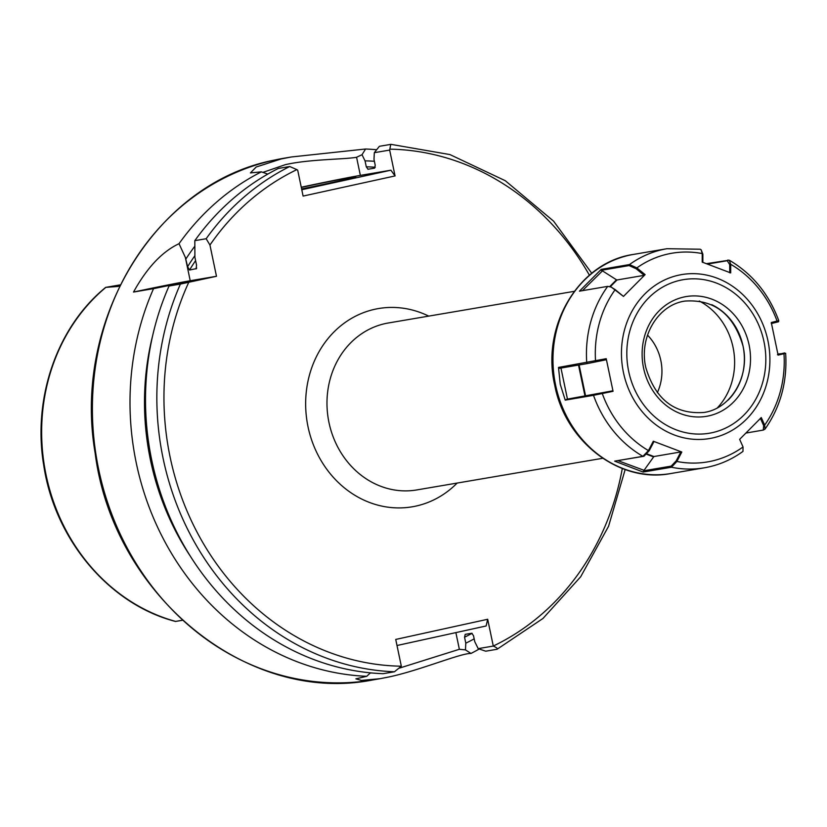 <?xml version="1.0" encoding="UTF-8"?>
<svg xmlns="http://www.w3.org/2000/svg" width="827" height="827" viewBox="0 0 827 827"><rect width="100%" height="100%" fill="white"/><g stroke="black" fill="none" stroke-linecap="round" stroke-linejoin="round"><path stroke-width="1.24" d="M120.287 284.86L105.711 287.372L118.137 286.442A25.823 22.97 -99.7 0 1 119.543 285.728M105.711 287.372L105.877 287.362A188.153 167.312 80.3 0 0 46.116 475.143A188.153 167.312 80.3 0 0 175.665 621.428L175.5 621.449C109.464 604.413 55.099 540.031 43.862 466.118C32.222 398.676 56.898 327.016 105.701 287.372M301.607 188.928A42.332 0.817 -11.8 0 0 333.467 182.219A42.332 0.817 -11.8 0 0 355.817 176.813A42.332 0.817 -11.8 0 0 301.297 187.419M301.783 189.734L390.902 170.197L360.355 175.396A52.918 1.013 -11.8 0 0 301.255 187.212M179.025 243.696L185.351 257.414L190.22 280.746A52.918 1.013 -11.8 0 0 133.529 292.055C146.968 267.752 162.133 251.635 179.025 243.696A264.609 235.302 -99.7 0 1 261.363 171.851L250.436 172.915L256.174 167.023L281.159 158.949L291.3 156.985L365.586 149.005L362.019 154.711L356.571 157.275C344.487 159.497 309.505 159.104 285.315 164.676L262.872 172.398M365.586 149.005A264.609 235.302 -99.7 0 1 376.667 149.739M479.257 648.999A264.609 235.302 -99.7 0 1 470.976 653.454C460.773 653.113 420.302 670.252 389.362 676.879L380.11 678.688L361.451 680.425L355.899 678.843L366.743 676.3A264.609 235.302 -99.7 0 1 153.543 288.644L188.98 281.418A243.438 216.478 -99.7 0 1 188.98 281.418L169.049 286.008L180.389 284.075L216.478 276.28L209.944 245.03L206.161 238.724L194.821 240.657A264.609 235.302 -99.7 0 1 278.368 168.45L289.708 166.527L296.862 169.618A259.316 230.599 80.3 0 0 209.944 245.03M133.529 292.055L153.543 288.644M267.793 174.104L261.363 171.851M196.454 268.61L189.528 270.015L187.595 266.687L185.351 257.414M185.961 258.861A252.028 224.117 -99.7 0 1 194.831 246.198M194.821 240.657L194.914 257.331L196.547 265.167L196.092 268.899A243.438 216.478 -99.7 0 1 196.681 267.927M399.565 668.071L459.357 649.288L465.467 649.888L465.797 643.168L464.557 637.224L465.198 634.361L471.762 633.244L473.509 635.694L474.75 641.649L478.182 648.637L493.285 646.063L487.682 619.268L486.121 625.977L396.991 645.515M465.467 649.888L470.976 653.454M362.019 154.711L365.038 160.862A252.028 224.117 -99.7 0 1 374.393 161.275M474.171 638.868A252.028 224.117 -99.7 0 1 465.797 643.168M365.038 160.862L366.289 166.806A246.084 218.835 -99.7 0 1 375.272 167.261M367.922 169.266L374.6 168.139L375.231 165.286L373.99 159.332L374.321 152.685L379.407 146.296L390.954 144.353L449.94 154.577L505.307 180.731L553.583 221.15L591.76 273.261M493.285 646.063C496.603 647.551 497.864 648.626 497.058 649.267L485.718 651.2L478.182 648.637M368.036 169.256L366.289 166.806M625.171 469.55L608.579 526.241L580.688 576.76L542.946 618.482L497.058 649.267M390.747 144.374L389.662 150.08L395.068 175.924L303.106 196.082L297.71 170.238L296.862 169.618M366.743 676.3L370.434 672.858M189.931 555.61A252.028 224.117 -99.7 0 1 152.55 336.062M170.827 285.584A252.028 224.117 -99.7 0 1 171.137 284.943M188.732 282.358A259.316 230.599 80.3 0 0 401.322 666.2L394.438 671.772L383.097 673.695A264.609 235.302 -99.7 0 1 169.049 286.008M401.322 666.2L395.73 639.436L487.682 619.268M118.747 286.204L118.137 286.442M182.353 620.209L175.665 621.428M390.902 170.197L395.068 175.924M389.662 150.08L374.321 152.685M370.258 673.023L371.685 672.971M190.22 280.746L216.478 276.28M647.52 335.131A47.625 42.353 -99.7 0 1 657.32 392.711M612.435 390.871L566.764 399.234L612.435 390.871L613.055 391.295L593.517 395.316L565.234 400.134L560.261 384.338L558.494 367.426L606.222 358.691L606.201 359.745L587.346 363.57L559.497 368.304L558.494 367.426M611.442 287.217L623.475 296.417L615.174 289.626L611.143 287.083L607.721 286.359L579.438 291.176L601.239 269.364L629.492 264.557L636.873 267.896L645.112 274.616L644.212 275.339L617.014 279.971L610.285 286.731M706.537 263.648L729.259 260.185L730.696 264.299L730.696 272.91L702.206 262.107L702.216 253.569L701.131 249.754L700.169 249.227L666.986 248.71L633.523 254.406A111.138 98.826 80.3 0 0 555.61 385.134A111.138 98.826 80.3 0 0 670.821 473.53C619.64 483.588 565.223 441.68 554.741 385.248C540.827 326.107 578.817 262.107 633.523 254.406M729.259 260.185C752.415 273.84 768.914 293.988 778.755 320.628L771.281 322.509L778.114 355.114L785.65 353.294L777.938 354.008M623.475 296.417L645.112 274.616M613.055 391.295L606.222 358.691M649.195 450.746L648.44 450.591L653.309 441.225L653.961 441.597L649.195 450.746L643.923 456.256L614.647 461.135L642.899 456.328L648.44 450.591A105.846 94.123 80.3 0 1 602.273 393.528L602.211 392.99M680.838 451.945L653.899 456.535L643.695 470.79L671.173 466.118L676.166 460.897L680.838 451.945L681.81 452.028L653.309 441.225M681.81 452.028L676.879 461.466L671.431 467.234L643.148 472.052L614.647 461.135M671.173 466.118L671.431 467.234A111.138 98.826 -99.7 0 0 704.294 467.824C718.343 465.394 731.244 459.915 742.977 451.397L743.049 446.962L739.648 439.344L761.295 417.552L764.655 425.109L764.996 429.13L763.259 430.081L763.672 425.647L760.385 418.266M560.964 368.056L567.456 399.1M565.234 400.134L566.764 399.234M609.757 286.555L616.487 279.795L602.459 270.874L582.466 290.659M644.212 275.339L636.17 268.765L629.068 265.581L601.219 270.315L601.239 269.364M616.487 279.795L617.014 279.971M601.219 270.315L602.459 270.874M595.771 361.916L595.533 360.923A105.846 94.123 80.3 0 1 615.174 289.626L615.422 289.719M617.996 460.67L644.13 470.346M743.049 446.962A105.846 94.123 80.3 0 1 676.879 461.466L676.166 460.897M643.148 472.052L643.695 470.79M777.494 354.68L784.565 352.922M778.765 320.628L778.548 321.755L771.271 323.553M783.055 353.346L783.975 353.698A105.846 94.123 80.3 0 1 764.655 425.109L763.672 425.647M746.192 433.017L763.259 430.081M729.734 272.827L729.734 264.661L730.696 264.299A105.846 94.123 80.3 0 1 777.091 321.114L776.946 322.199M729.734 264.661L727.243 260.722L707.674 264.051M701.131 249.754L702.867 254.147L702.857 262.479M717.443 407.794A65.354 58.117 80.3 0 0 699.26 301.007M356.571 157.275L360.355 175.396M457.145 483.061A100.553 89.419 -99.7 0 1 415.95 506.083A100.553 89.419 -99.7 0 1 308.037 426.825A100.553 89.419 -99.7 0 1 374.838 309.267A100.553 89.419 -99.7 0 1 428.727 316.11M574.279 291.331L388.349 322.985A84.674 75.298 80.3 0 0 385.237 323.584A84.674 75.298 80.3 0 0 328.639 420.84A84.674 75.298 80.3 0 0 416.767 489.935L602.697 458.282M291.3 156.985L284.168 158.195A264.609 235.302 80.3 0 0 274.471 160.087A264.609 235.302 80.3 0 0 97.596 464.009A264.609 235.302 80.3 0 0 372.977 679.908L380.11 678.688M177.815 283.95A246.084 218.835 -99.7 0 1 178.084 283.423M187.595 266.687A246.084 218.835 -99.7 0 1 194.893 255.688M195.596 260.598A243.438 216.478 80.3 0 0 189.528 270.015M206.161 238.724A264.609 235.302 -99.7 0 1 289.708 166.527M472.114 633.296A246.084 218.835 -99.7 0 1 464.557 637.224M493.274 646.042A259.316 230.599 80.3 0 0 622.297 468.495M589.403 275.205A259.316 230.599 80.3 0 0 390.189 149.16M394.438 671.772A264.609 235.302 -99.7 0 1 180.389 284.075M459.357 649.288L455.873 632.603M727.987 400.216A57.063 50.736 80.3 0 0 743.028 346.079C733.477 314.043 714.104 299.043 684.932 301.09C658.075 304.729 638.671 337.002 645.794 367.477C655.346 399.513 674.708 414.513 703.891 412.466C730.737 408.827 750.141 376.554 743.028 346.079M743.028 346.068A57.063 50.736 80.3 0 0 711.727 304.667M643.561 368.015A60.722 54.003 -99.7 0 1 683.898 297.017A60.722 54.003 -99.7 0 1 749.076 344.88A60.722 54.003 -99.7 0 1 708.729 415.888A60.722 54.003 -99.7 0 1 643.561 368.015M623.424 372.398A83.165 73.954 -99.7 0 1 678.678 275.174A83.165 73.954 -99.7 0 1 767.932 340.724A83.165 73.954 -99.7 0 1 712.678 437.948A83.165 73.954 -99.7 0 1 623.424 372.398M763.972 341.623A77.872 69.241 80.3 0 0 680.394 280.239A77.872 69.241 80.3 0 0 628.665 371.282A77.872 69.241 80.3 0 0 712.243 432.666A77.872 69.241 80.3 0 0 763.972 341.623M587.346 363.57L586.746 362.608A111.138 98.826 -99.7 0 1 607.721 286.359M629.068 265.581L629.492 264.557A111.138 98.826 -99.7 0 1 666.986 248.71M702.867 254.147L702.216 253.569A105.846 94.123 80.3 0 0 636.873 267.896L636.17 268.765M643.923 456.256L642.899 456.328A111.138 98.826 -99.7 0 1 593.517 395.316L594.251 394.551M584.885 395.564L578.507 365.069M579.117 364.965L585.485 395.451M653.485 456.876L646.776 454.333M647.107 453.951L653.899 456.535M727.243 260.722L727.998 259.988M274.616 160.056L274.419 160.097C155.714 182.932 72.238 319.853 95.126 452.979C113.051 595.12 247.211 705.131 372.977 679.908M182.426 620.281L177.495 621.118M704.294 467.824L670.821 473.53M764.996 429.13C780.533 406.967 787.418 381.681 785.65 353.294M611.701 287.331L611.143 287.083"/></g></svg>
